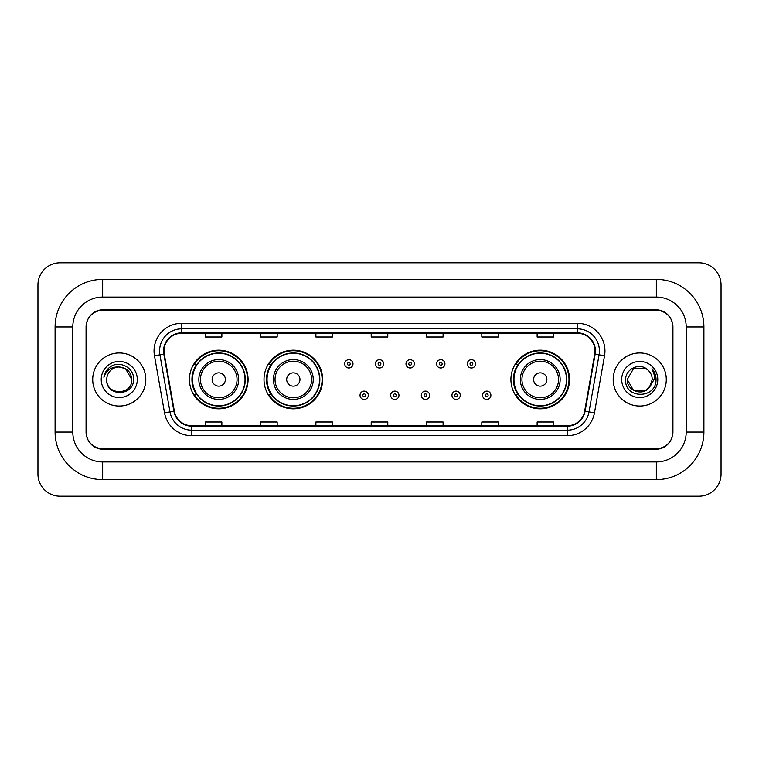 <?xml version="1.0" encoding="UTF-8"?>
<svg xmlns="http://www.w3.org/2000/svg" width="759" height="759" viewBox="0 0 759 759"><rect width="100%" height="100%" fill="white"/><g stroke="black" fill="none" stroke-linecap="round" stroke-linejoin="round"><path stroke-width="1.14" d="M510.921 379.5A29.316 29.316 0 0 0 540.237 408.816A29.316 29.316 0 0 0 569.554 379.5A29.316 29.316 0 0 0 540.237 350.184A29.316 29.316 0 0 0 510.921 379.5M264.009 379.5A29.316 29.316 0 0 0 293.325 408.816A29.316 29.316 0 0 0 322.641 379.5A29.316 29.316 0 0 0 293.325 350.184A29.316 29.316 0 0 0 264.009 379.5M189.446 379.5A29.316 29.316 0 0 0 218.763 408.816A29.316 29.316 0 0 0 248.079 379.5A29.316 29.316 0 0 0 218.763 350.184A29.316 29.316 0 0 0 189.446 379.5M196.477 394.433A26.831 26.831 0 0 1 196.477 364.567M271.039 394.433A26.831 26.831 0 0 1 271.039 364.567M517.951 394.433A26.831 26.831 0 0 1 517.951 364.567M656.336 279.388A47.57 47.57 0 0 1 703.906 326.958A47.57 47.57 0 0 0 656.336 279.388L102.664 279.388A47.57 47.57 0 0 0 55.094 326.958L55.094 432.042A47.57 47.57 0 0 0 102.664 479.612L656.336 479.612A47.57 47.57 0 0 0 703.906 432.042L703.906 326.958L686.202 326.958A29.867 29.867 0 0 0 656.336 297.082L102.664 297.082L656.336 297.082L656.336 279.388M656.336 479.612L656.336 461.918L102.664 461.918L656.336 461.918A29.867 29.867 0 0 0 686.202 432.042L686.202 326.958L686.202 432.042L703.906 432.042M55.094 432.042L72.798 432.042L72.798 326.958L72.798 432.042A29.867 29.867 0 0 0 102.664 461.918L102.664 479.612M656.336 310.365L102.664 310.365A16.594 16.594 0 0 0 86.071 326.958L86.071 432.042A16.594 16.594 0 0 0 102.664 448.635L656.336 448.635A16.594 16.594 0 0 0 672.929 432.042L672.929 326.958A16.594 16.594 0 0 0 656.336 310.365M102.664 279.388L102.664 297.082A29.867 29.867 0 0 0 72.798 326.958L55.094 326.958M721.05 284.919A22.125 22.125 0 0 0 698.925 262.794L60.075 262.794A22.125 22.125 0 0 0 37.95 284.919L37.95 474.081A22.125 22.125 0 0 0 60.075 496.206L698.925 496.206A22.125 22.125 0 0 0 721.05 474.081L721.05 284.919M86.346 326.398L86.346 432.602A16.594 16.594 0 0 0 102.939 449.195L656.061 449.195A16.594 16.594 0 0 0 672.654 432.602L672.654 326.398A16.594 16.594 0 0 0 656.061 309.805L102.939 309.805A16.594 16.594 0 0 0 86.346 326.398L86.346 432.602M92.712 379.5A26.546 26.546 0 0 0 119.258 406.046A26.546 26.546 0 0 0 145.804 379.5A26.546 26.546 0 0 0 119.258 352.954A26.546 26.546 0 0 0 92.712 379.5A26.546 26.546 0 0 0 119.258 406.046A26.546 26.546 0 0 0 145.804 379.5A26.546 26.546 0 0 0 119.258 352.954A26.546 26.546 0 0 0 92.712 379.5M613.196 379.5A26.546 26.546 0 0 0 639.742 406.046A26.546 26.546 0 0 0 666.288 379.5A26.546 26.546 0 0 0 639.742 352.954A26.546 26.546 0 0 0 613.196 379.5A26.546 26.546 0 0 0 639.742 406.046A26.546 26.546 0 0 0 666.288 379.5A26.546 26.546 0 0 0 639.742 352.954A26.546 26.546 0 0 0 613.196 379.5M164.001 350.962A17.704 17.704 0 0 1 181.705 333.258L577.295 333.258A17.704 17.704 0 0 1 594.724 354.036L584.658 411.112A17.704 17.704 0 0 1 567.229 425.742L191.771 425.742A17.704 17.704 0 0 1 174.342 411.112L164.276 354.036A17.704 17.704 0 0 1 164.001 350.962M163.565 350.962A18.14 18.14 0 0 0 163.84 354.111L173.906 411.188A18.14 18.14 0 0 0 191.771 426.178L567.229 426.178A18.14 18.14 0 0 0 585.094 411.188L595.16 354.111A18.14 18.14 0 0 0 577.295 332.822L181.705 332.822A18.14 18.14 0 0 0 163.565 350.962M154.466 355.762A27.656 27.656 0 0 1 181.705 323.306L577.295 323.306A27.656 27.656 0 0 1 604.534 355.762L594.468 412.839A27.656 27.656 0 0 1 567.229 435.694L191.771 435.694A27.656 27.656 0 0 1 164.532 412.839L154.466 355.762L159.921 354.804A22.125 22.125 0 0 1 181.705 328.837L577.295 328.837A22.125 22.125 0 0 1 599.079 354.804L589.022 411.881A22.125 22.125 0 0 1 567.229 430.163L191.771 430.163A22.125 22.125 0 0 1 169.978 411.881L159.921 354.804A22.125 22.125 0 0 1 159.58 350.962M672.654 432.602L672.654 326.398M585.094 411.188L589.022 411.881L599.079 354.804L604.534 355.762M371.208 333.258L371.208 337.005L387.792 337.005L387.792 333.258M315.896 333.258L315.896 337.005L332.489 337.005L332.489 333.258M260.584 333.258L260.584 337.005L277.177 337.005L277.177 333.258M205.272 333.258L205.272 337.005L221.865 337.005L221.865 333.258M426.511 333.258L426.511 337.005L443.104 337.005L443.104 333.258M481.823 333.258L481.823 337.005L498.416 337.005L498.416 333.258M537.135 333.258L537.135 337.005L553.728 337.005L553.728 333.258M387.792 425.742L387.792 421.995L371.208 421.995L371.208 425.742M332.489 425.742L332.489 421.995L315.896 421.995L315.896 425.742M277.177 425.742L277.177 421.995L260.584 421.995L260.584 425.742M221.865 425.742L221.865 421.995L205.272 421.995L205.272 425.742M443.104 425.742L443.104 421.995L426.511 421.995L426.511 425.742M498.416 425.742L498.416 421.995L481.823 421.995L481.823 425.742M553.728 425.742L553.728 421.995L537.135 421.995L537.135 425.742M131.762 379.5C132.531 395.629 105.985 395.629 106.753 379.5C105.586 396.976 134.077 396.577 133.518 379.5C134.485 367.546 118.954 359.794 109.751 367.261C106.497 369.861 104.552 373.21 103.917 377.308C106.488 369.975 111.601 366.54 119.258 366.995L125.51 368.675L131.762 379.5C132.531 395.629 105.985 395.629 106.753 379.5C105.985 395.629 132.531 395.629 131.762 379.5L125.51 368.675L119.258 366.995L125.51 368.675L131.762 379.5L125.51 368.675L119.258 366.995L125.51 368.675L131.762 379.5C131.022 371.901 126.848 367.736 119.258 366.995A12.505 12.505 0 0 0 106.753 379.5M101.222 379.5A18.036 18.036 0 0 0 119.258 397.536A18.036 18.036 0 0 0 137.294 379.5A18.036 18.036 0 0 0 119.258 361.464A18.036 18.036 0 0 0 101.222 379.5M225.404 379.5A6.641 6.641 0 0 0 218.763 372.859A6.641 6.641 0 0 0 212.131 379.5A6.641 6.641 0 0 0 218.763 386.141A6.641 6.641 0 0 0 225.404 379.5M238.677 379.5A19.914 19.914 0 0 0 218.763 359.586A19.914 19.914 0 0 0 198.849 379.5A19.914 19.914 0 0 0 218.763 399.414A19.914 19.914 0 0 0 238.677 379.5A19.914 19.914 0 0 1 218.763 399.414A19.914 19.914 0 0 1 198.849 379.5M245.034 379.5A26.271 26.271 0 0 0 218.763 353.229A26.271 26.271 0 0 0 192.492 379.5A26.271 26.271 0 0 0 218.763 405.771A26.271 26.271 0 0 0 245.034 379.5M247.529 379.5A28.766 28.766 0 0 1 194.181 394.433L196.847 394.433A26.518 26.518 0 0 0 236.315 399.386A26.518 26.518 0 0 0 236.315 359.614A26.518 26.518 0 0 0 196.847 364.567L194.181 364.567A28.766 28.766 0 0 1 247.529 379.5M299.966 379.5A6.641 6.641 0 0 0 293.325 372.859A6.641 6.641 0 0 0 286.684 379.5A6.641 6.641 0 0 0 293.325 386.141A6.641 6.641 0 0 0 299.966 379.5M313.239 379.5A19.914 19.914 0 0 0 293.325 359.586A19.914 19.914 0 0 0 273.411 379.5A19.914 19.914 0 0 0 293.325 399.414A19.914 19.914 0 0 0 313.239 379.5A19.914 19.914 0 0 1 293.325 399.414A19.914 19.914 0 0 1 273.411 379.5M319.596 379.5A26.271 26.271 0 0 0 293.325 353.229A26.271 26.271 0 0 0 267.054 379.5A26.271 26.271 0 0 0 293.325 405.771A26.271 26.271 0 0 0 319.596 379.5M322.091 379.5A28.766 28.766 0 0 1 268.743 394.433L271.409 394.433A26.518 26.518 0 0 0 310.867 399.386A26.518 26.518 0 0 0 310.867 359.614A26.518 26.518 0 0 0 271.409 364.567L268.743 364.567A28.766 28.766 0 0 1 322.091 379.5M546.869 379.5A6.641 6.641 0 0 0 540.237 372.859A6.641 6.641 0 0 0 533.596 379.5A6.641 6.641 0 0 0 540.237 386.141A6.641 6.641 0 0 0 546.869 379.5M560.151 379.5A19.914 19.914 0 0 0 540.237 359.586A19.914 19.914 0 0 0 520.323 379.5A19.914 19.914 0 0 0 540.237 399.414A19.914 19.914 0 0 0 560.151 379.5A19.914 19.914 0 0 1 540.237 399.414A19.914 19.914 0 0 1 520.323 379.5M566.508 379.5A26.271 26.271 0 0 0 540.237 353.229A26.271 26.271 0 0 0 513.966 379.5A26.271 26.271 0 0 0 540.237 405.771A26.271 26.271 0 0 0 566.508 379.5M568.994 379.5A28.766 28.766 0 0 1 515.655 394.433L518.321 394.433A26.518 26.518 0 0 0 557.78 399.386A26.518 26.518 0 0 0 557.78 359.614A26.518 26.518 0 0 0 518.321 364.567L515.655 364.567A28.766 28.766 0 0 1 568.994 379.5M649.258 387.612L645.994 390.325L633.49 390.325L627.238 379.5L633.49 368.675L645.994 368.675L647.93 370.05C640.245 362.005 625.492 368.646 625.625 379.5C624.221 398.798 655.51 399.31 656.023 380.439L656.051 379.5C656.004 375.401 654.637 371.796 651.953 368.694C653.992 372.043 654.713 375.648 654.106 379.5L649.41 387.422L652.247 379.5C652.171 375.724 650.738 372.574 647.93 370.05L645.994 368.675L633.49 368.675L627.238 379.5L633.49 390.325L645.994 390.325L649.258 387.612M650.852 385.24L645.994 390.325L633.49 390.325L627.238 379.5L633.49 390.325L645.994 390.325L650.852 385.24M627.238 379.5C626.602 390.581 642.275 396.426 649.068 387.83L649.41 387.422M621.706 379.5A18.036 18.036 0 0 0 639.742 397.536A18.036 18.036 0 0 0 657.778 379.5A18.036 18.036 0 0 0 639.742 361.464A18.036 18.036 0 0 0 621.706 379.5M652.076 368.836L656.042 379.974M353.001 363.846A4.146 4.146 0 0 1 348.855 367.992A4.146 4.146 0 0 1 344.709 363.846A4.146 4.146 0 0 1 348.855 359.7A4.146 4.146 0 0 1 353.001 363.846A4.146 4.146 0 0 0 348.855 359.7A4.146 4.146 0 0 0 344.709 363.846M383.646 363.846A4.146 4.146 0 0 1 379.5 367.992A4.146 4.146 0 0 1 375.354 363.846A4.146 4.146 0 0 1 379.5 359.7A4.146 4.146 0 0 1 383.646 363.846A4.146 4.146 0 0 0 379.5 359.7A4.146 4.146 0 0 0 375.354 363.846M414.291 363.846A4.146 4.146 0 0 1 410.145 367.992A4.146 4.146 0 0 1 405.999 363.846A4.146 4.146 0 0 1 410.145 359.7A4.146 4.146 0 0 1 414.291 363.846A4.146 4.146 0 0 0 410.145 359.7A4.146 4.146 0 0 0 405.999 363.846M444.935 363.846A4.146 4.146 0 0 1 440.789 367.992A4.146 4.146 0 0 1 436.634 363.846A4.146 4.146 0 0 1 440.789 359.7A4.146 4.146 0 0 1 444.935 363.846A4.146 4.146 0 0 0 440.789 359.7A4.146 4.146 0 0 0 436.634 363.846M475.58 363.846A4.146 4.146 0 0 1 471.424 367.992A4.146 4.146 0 0 1 467.278 363.846A4.146 4.146 0 0 1 471.424 359.7A4.146 4.146 0 0 1 475.58 363.846A4.146 4.146 0 0 0 471.424 359.7A4.146 4.146 0 0 0 467.278 363.846M360.032 395.268A4.146 4.146 0 0 1 364.178 391.113A4.146 4.146 0 0 1 368.324 395.268A4.146 4.146 0 0 1 364.178 399.414A4.146 4.146 0 0 1 360.032 395.268A4.146 4.146 0 0 0 364.178 399.414A4.146 4.146 0 0 0 368.324 395.268M390.676 395.268A4.146 4.146 0 0 1 394.822 391.113A4.146 4.146 0 0 1 398.968 395.268A4.146 4.146 0 0 1 394.822 399.414A4.146 4.146 0 0 1 390.676 395.268A4.146 4.146 0 0 0 394.822 399.414A4.146 4.146 0 0 0 398.968 395.268M421.311 395.268A4.146 4.146 0 0 1 425.467 391.113A4.146 4.146 0 0 1 429.613 395.268A4.146 4.146 0 0 1 425.467 399.414A4.146 4.146 0 0 1 421.311 395.268A4.146 4.146 0 0 0 425.467 399.414A4.146 4.146 0 0 0 429.613 395.268M451.956 395.268A4.146 4.146 0 0 1 456.102 391.113A4.146 4.146 0 0 1 460.258 395.268A4.146 4.146 0 0 1 456.102 399.414A4.146 4.146 0 0 1 451.956 395.268A4.146 4.146 0 0 0 456.102 399.414A4.146 4.146 0 0 0 460.258 395.268M482.601 395.268A4.146 4.146 0 0 1 486.747 391.113A4.146 4.146 0 0 1 490.902 395.268A4.146 4.146 0 0 1 486.747 399.414A4.146 4.146 0 0 1 482.601 395.268A4.146 4.146 0 0 0 486.747 399.414A4.146 4.146 0 0 0 490.902 395.268M577.295 323.306L577.295 332.822M159.921 354.804L163.84 354.111M191.771 435.694L191.771 426.178M567.229 426.178L567.229 435.694M164.532 412.839L173.906 411.188M595.16 354.111L599.079 354.804M181.705 323.306L181.705 332.822M589.022 411.881L594.468 412.839M237.055 379.5A18.292 18.292 0 0 0 218.763 361.208A18.292 18.292 0 0 0 200.471 379.5A18.292 18.292 0 0 0 218.763 397.792A18.292 18.292 0 0 0 237.055 379.5M311.617 379.5A18.292 18.292 0 0 0 293.325 361.208A18.292 18.292 0 0 0 275.033 379.5A18.292 18.292 0 0 0 293.325 397.792A18.292 18.292 0 0 0 311.617 379.5M558.529 379.5A18.292 18.292 0 0 0 540.237 361.208A18.292 18.292 0 0 0 521.945 379.5A18.292 18.292 0 0 0 540.237 397.792A18.292 18.292 0 0 0 558.529 379.5M347.47 363.846A1.385 1.385 0 0 0 348.855 365.231A1.385 1.385 0 0 0 350.241 363.846A1.385 1.385 0 0 0 348.855 362.46A1.385 1.385 0 0 0 347.47 363.846M378.115 363.846A1.385 1.385 0 0 0 379.5 365.231A1.385 1.385 0 0 0 380.885 363.846A1.385 1.385 0 0 0 379.5 362.46A1.385 1.385 0 0 0 378.115 363.846M408.759 363.846A1.385 1.385 0 0 0 410.145 365.231A1.385 1.385 0 0 0 411.53 363.846A1.385 1.385 0 0 0 410.145 362.46A1.385 1.385 0 0 0 408.759 363.846M439.404 363.846A1.385 1.385 0 0 0 440.789 365.231A1.385 1.385 0 0 0 442.165 363.846A1.385 1.385 0 0 0 440.789 362.46A1.385 1.385 0 0 0 439.404 363.846M470.049 363.846A1.385 1.385 0 0 0 471.424 365.231A1.385 1.385 0 0 0 472.81 363.846A1.385 1.385 0 0 0 471.424 362.46A1.385 1.385 0 0 0 470.049 363.846M365.563 395.268A1.385 1.385 0 0 0 364.178 393.883A1.385 1.385 0 0 0 362.793 395.268A1.385 1.385 0 0 0 364.178 396.644A1.385 1.385 0 0 0 365.563 395.268M396.207 395.268A1.385 1.385 0 0 0 394.822 393.883A1.385 1.385 0 0 0 393.437 395.268A1.385 1.385 0 0 0 394.822 396.644A1.385 1.385 0 0 0 396.207 395.268M426.843 395.268A1.385 1.385 0 0 0 425.467 393.883A1.385 1.385 0 0 0 424.082 395.268A1.385 1.385 0 0 0 425.467 396.644A1.385 1.385 0 0 0 426.843 395.268M457.487 395.268A1.385 1.385 0 0 0 456.102 393.883A1.385 1.385 0 0 0 454.726 395.268A1.385 1.385 0 0 0 456.102 396.644A1.385 1.385 0 0 0 457.487 395.268M488.132 395.268A1.385 1.385 0 0 0 486.747 393.883A1.385 1.385 0 0 0 485.371 395.268A1.385 1.385 0 0 0 486.747 396.644A1.385 1.385 0 0 0 488.132 395.268"/></g></svg>
